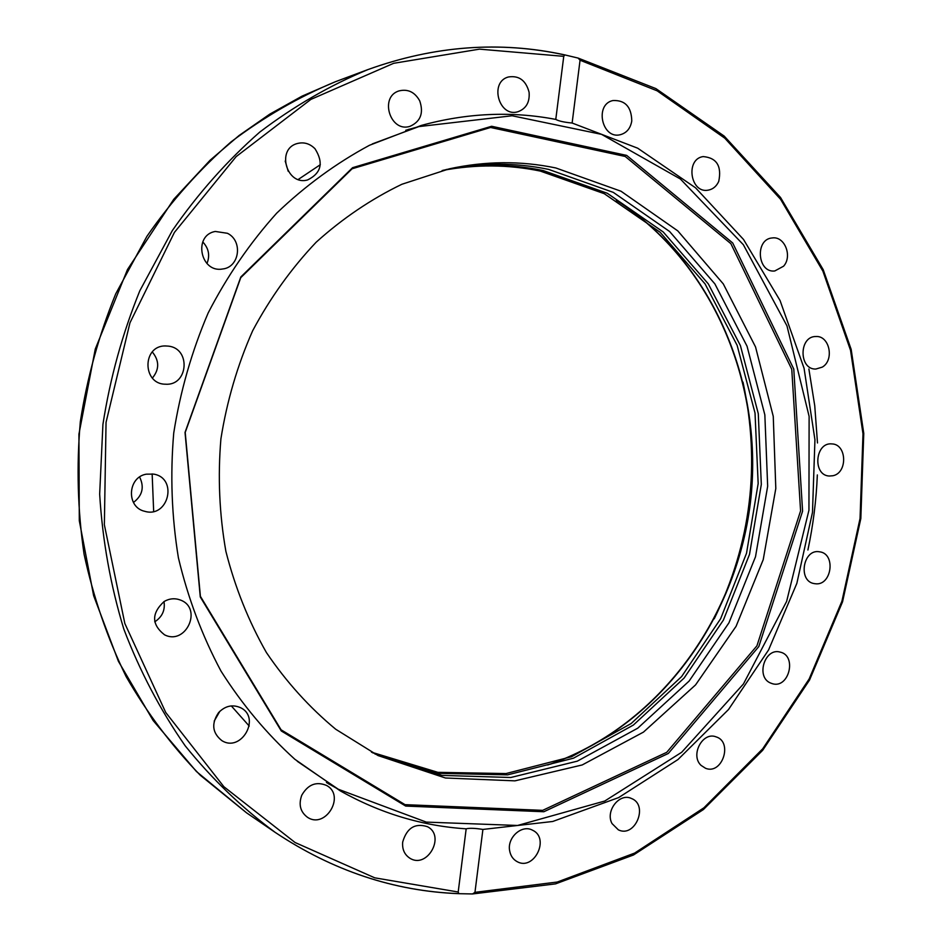 <?xml version="1.0" encoding="UTF-8"?>
<svg xmlns="http://www.w3.org/2000/svg" width="941" height="941" viewBox="0 0 941 941"><rect width="100%" height="100%" fill="white"/><g stroke="black" fill="none" stroke-linecap="round" stroke-linejoin="round"><path stroke-width="1.41" d="M410.617 128.917L408.135 129.482M328.597 783.877L330.867 785.029M572.128 123.024L637.704 148.196L695.552 187.812L743.531 239.473L780.054 300.532L804.061 368.225L814.941 439.776L812.483 512.398L796.851 583.361L768.574 649.949L728.51 709.538L677.967 759.552L618.637 797.592L552.72 821.481L482.909 829.433L474.958 892.339L472.511 893.95L458.843 893.679L458.196 892.009L466.171 828.821C422.333 825.986 380.364 813.342 340.277 790.875L294.862 759.281C266.809 733.898 242.19 704.515 221.017 671.133C202.197 635.834 187.988 598.064 178.402 557.801C171.685 516.668 170.133 475.076 173.732 433.025C180.307 391.327 191.776 351.322 208.149 312.988C227.11 276.207 249.953 242.931 276.689 213.172C305.237 185.836 336.172 163.205 369.484 145.279L421.156 125.482C466.642 112.979 511.516 110.956 555.778 119.413L563.753 56.342L564.788 54.896L578.103 58.071L580.056 60.224L572.128 123.024C564.2 122.295 558.742 121.083 555.778 119.413M466.171 828.821C469.465 827.974 475.04 828.174 482.909 829.433M146.42 474.158L153.724 474.123C178.202 478.122 168.451 518.503 144.726 511.304C126.094 507.328 127.47 477.075 146.42 474.158M164.134 601.487C169.462 598.464 174.885 597.982 180.39 600.029C203.033 608.18 185.942 645.808 164.51 634.799C151.466 624.483 151.348 613.379 164.134 601.487M218.594 712.608C225.264 705.809 232.615 704.186 240.649 707.738C261.351 717.701 241.119 753.035 221.758 740.555C212.266 732.898 211.219 723.582 218.594 712.608M301.767 795.227C307.966 784.488 316.211 781.218 326.503 785.429C345.817 795.486 325.492 829.586 307.425 817.247C300.308 811.871 298.426 804.531 301.767 795.227M402.689 842.03C406.841 827.904 415.099 822.799 427.473 826.692C445.916 835.914 427.12 869.508 409.77 858.145C404.418 854.569 402.054 849.194 402.689 842.03M529.089 92.253C529.889 102.181 526.184 108.674 517.95 111.732C498.965 117.813 489.002 82.032 508.363 76.986C519.02 75.315 525.925 80.408 529.089 92.253M419.721 100.84C423.838 113.061 420.603 121.542 410.041 126.306C390.221 132.999 378.952 96.641 399.149 90.877C407.971 88.795 414.828 92.112 419.721 100.84M315.012 148.76C323.786 162.699 321.34 173.085 307.683 179.907C286.77 186.212 275.913 149.09 297.156 143.561C303.861 141.82 309.812 143.55 315.012 148.76M227.416 233.286C243.154 240.802 239.59 267.362 222.617 268.985C200.351 273.255 192.881 235.121 215.348 231.462L227.416 233.286M168.486 346.135C191.164 348.523 188.224 385.986 165.498 384.199C142.267 384.34 142.056 345.582 165.334 345.947L168.486 346.135M631.776 120.93C630.517 128.329 626.718 132.916 620.378 134.692C602.017 139.656 594.23 104.404 612.897 100.546C625.13 100.005 631.423 106.803 631.776 120.93M718.748 181.39C716.477 186.342 712.96 189.27 708.197 190.153C690.353 193.775 685.095 159.041 703.162 156.582C716.677 157.782 721.876 166.051 718.748 181.39M783.571 266.209L774.761 270.973C757.34 273.161 754.741 238.943 772.302 237.944C784.641 235.979 792.675 256.258 783.571 266.209M822.269 367.131L815.835 369.048C798.733 369.778 798.803 336.066 815.941 336.525C829.574 335.466 834.62 360.121 822.269 367.131M832.879 475.746L829.209 476.028C812.318 475.287 815.059 441.976 831.868 443.917C846.935 444.105 847.829 472.947 832.879 475.746M815.141 583.726L814.365 583.62C797.592 581.409 803.002 548.415 819.576 551.814C836.267 553.614 831.726 586.29 815.141 583.726M770.291 682.919C755.647 676.685 764.939 647.514 780.077 652.089C797.262 655.465 789.052 688.988 772.314 683.684L770.291 682.919M701.08 765.398C690.024 755.317 702.515 731.439 715.96 736.827C733.251 741.767 722.253 775.149 705.562 768.291L701.08 765.398M612.038 823.587C605.075 811.154 619.413 792.616 631.364 798.45C648.89 804.908 635.128 838.278 618.355 829.844L612.038 823.587M509.657 850.793C506.94 837.608 521.855 824.21 532.465 830.174C550.356 838.113 533.9 871.519 516.938 861.533C512.998 859.298 510.575 855.722 509.657 850.793M133.446 502.47C142.456 495.601 144.514 487.132 139.621 477.04M154.724 621.801L155.194 621.53C162.346 616.626 165.287 609.98 163.993 601.581M214.219 721.065L219.876 711.255M288.193 171.262L285.205 161.029M206.961 263.539C210.149 255.529 208.749 248.33 202.75 241.919M152.395 378.047C159.464 369.39 159.429 360.697 152.289 351.946M714.243 618.802C751.141 543.228 760.728 464.336 743.002 382.128M445.963 169.603C480.78 162.487 515.009 162.428 548.65 169.404L613.297 192.376L669.639 231.521L714.889 283.911L747.048 346.206L764.845 414.852L767.668 486.238L755.505 556.754L728.934 622.848L689.106 681.084L637.763 728.181L577.292 761.163L510.763 777.501L441.882 775.396L374.93 753.988M372.601 752.776L439.212 773.361L507.587 774.866L573.516 758.175L633.364 725.064L684.107 678.061L723.394 620.107L749.495 554.425L761.316 484.427L758.281 413.628L740.414 345.594L708.314 283.888L663.276 232.015L607.263 193.258L543.063 170.521C510.422 163.769 477.205 163.663 443.399 170.215M442.141 170.533C475.428 164.252 508.14 164.44 540.287 171.074L604.275 193.693L660.123 232.262L705.056 283.876L737.121 345.3L755.023 413.028L758.164 483.545L746.519 553.273L720.63 618.743L681.625 676.567L631.176 723.523L571.646 756.682L506.011 773.561L437.883 772.338L371.448 752.165M555.837 167.969L621.025 191.235L677.791 230.886L723.3 283.923L755.541 346.947L773.255 416.369L775.807 488.497L763.222 559.672L736.085 626.306L695.575 684.883L643.468 732.11L582.208 764.951L514.939 780.854L445.446 777.995L378.059 755.564L335.749 729.263C309.495 707.55 286.382 681.978 266.397 652.525C248.589 621.213 235.074 587.466 225.875 551.308C219.371 514.28 217.712 476.793 220.912 438.835C226.887 401.207 237.461 365.202 252.635 330.797C270.208 297.885 291.392 268.361 316.176 242.202C342.63 218.383 371.189 199.069 401.878 184.271L449.257 168.839C485.38 160.993 520.902 160.699 555.837 167.969M372.318 143.914L418.827 126.6L512.116 115.767L601.57 134.363L680.367 178.99L743.355 244.719L786.97 325.868L809.119 416.392L808.942 510.234L786.641 601.37L743.449 683.954L681.66 752.294L604.769 801.026L517.574 825.469L426.273 822.105L338.29 789.24L297.285 761.293M185.212 432.448L200.398 596.323L281.088 729.816L405.018 804.649L542.675 810.354L666.746 752.318L756.929 645.832L800.579 510.892L791.769 369.319L730.886 243.684L625.212 156.465L490.602 127.482L352.099 168.78L240.755 277.666L185.212 432.448M185.024 432.425L240.802 276.995L352.581 167.686L491.625 126.27L626.694 155.406L732.71 242.978L793.781 369.06L802.591 511.151L758.811 646.573L668.345 753.459L543.851 811.742L405.7 806.072L281.3 730.981L200.28 596.959L185.024 432.425M320.316 164.699L298.238 179.472M152.148 473.888L153.665 511.434M231.31 705.915L249.236 726.064M458.196 892.009L374.73 877.824L295.074 842.513L223.864 786.7L165.734 712.478L124.835 623.483L104.357 524.749L106.051 422.344L129.964 322.798L174.414 232.403L236.167 156.594L310.883 99.405L393.656 63.306L479.498 49.144L563.753 56.342M580.056 60.224L657.159 90.83L724.793 138.186L780.607 199.327L822.881 271.114L850.546 350.346L862.991 433.836L860.05 518.467L841.924 601.181L809.166 678.955L762.704 748.813L703.915 807.801L634.646 853.087L557.307 882.023L474.958 892.339M564.471 54.896C499.824 40.804 434.307 45.709 367.919 69.587C329.997 85.325 293.957 106.157 259.798 132.069C227.169 160.711 197.998 193.564 172.297 230.639L139.844 290.734C122.412 333.596 110.109 378.164 102.922 424.415L99.664 494.143C102.51 540.605 110.579 585.62 123.847 629.176C139.927 671.321 160.382 710.208 185.201 745.837C212.16 779.172 242.166 808.025 275.207 832.397C332.679 870.684 393.785 891.092 458.538 893.621M458.843 893.679C393.973 891.174 332.761 870.743 275.207 832.397L246.554 812.824L200.292 775.255C171.932 746.084 147.196 713.172 126.082 676.508C107.392 638.057 93.394 597.312 84.09 554.296C77.656 510.469 76.409 466.265 80.326 421.674C87.207 377.435 99.005 334.82 115.743 293.815L146.925 236.309C171.638 200.809 199.704 169.321 231.121 141.832C264.045 116.955 298.803 96.911 335.408 81.726L367.919 69.587C434.401 45.674 500.024 40.781 564.788 54.896M808.884 369.001L814.753 405.771L817.482 442.964M817.341 474.934C816.306 500.224 813.165 525.254 807.907 550.014M550.485 764.163C657.982 726.311 736.003 620.072 750.342 503.106C764.433 386.116 714.137 264.28 618.837 201.774M472.511 893.95L555.519 883.881L633.505 854.981L703.374 809.566L762.669 750.306L809.531 680.049L842.56 601.793L860.827 518.55L863.767 433.389L851.17 349.382L823.222 269.691L780.536 197.504L724.182 136.08L655.901 88.607L578.103 58.071M246.554 812.824L196.422 771.502L153.171 720.571L118.437 661.358L93.618 595.582L79.291 520.691L78.926 434.166L95.276 349.052L127.494 269.514L173.767 199.28L210.055 160.276L239.026 135.551L269.808 114.12L302.049 96.147L335.408 81.726M547.721 764.986C656.359 727.946 735.58 621.013 750.036 503.082C764.268 385.128 712.96 262.292 616.355 200.315M326.456 782.524L338.29 789.24M405.736 130.293L418.827 126.6"/></g></svg>

